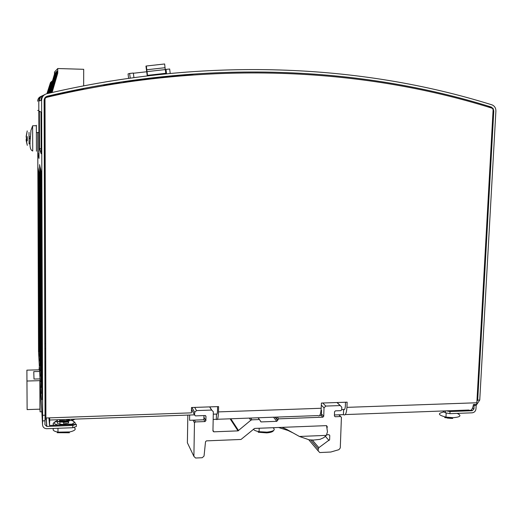 <?xml version="1.0" encoding="UTF-8"?>
<svg xmlns="http://www.w3.org/2000/svg" width="522" height="522" viewBox="0 0 522 522"><rect width="100%" height="100%" fill="white"/><g stroke="black" fill="none" stroke-linecap="round" stroke-linejoin="round"><path stroke-width="0.78" d="M471.19 410.005L472.24 410.723L473.937 409L474.133 405.431L474.779 404.472M479.744 400.074L495.893 111.082C495.907 108.119 494.66 106.064 492.168 104.929L491.835 104.811C360.983 63.847 205.218 56.591 46.81 93.725C43.541 94.717 41.806 96.916 41.597 100.328L42.634 415.29L45.049 415.205L44.116 100.387C44.253 98.208 45.362 96.798 47.456 96.165C205.361 59.084 360.669 66.242 491.182 107.017L493.192 108.615L493.779 111.029L477.702 400.146L479.744 400.074L476.162 405.359L475.966 408.928C475.62 411.219 474.341 412.517 472.123 412.824L449.918 413.652L445.331 412.791L445.429 410.892M476.925 401.294L477.702 400.146M472.24 410.723L450.029 411.545L449.918 413.652M474.133 405.431L476.162 405.359M44.996 99.252L45.903 419.766L44.885 99.278L45.407 98.045L46.478 97.366C205.022 59.913 361.009 67.09 491.939 108.158L492.807 108.83L493.101 109.946L476.847 402.762L476.69 404.406L473.447 404.517C472.606 409.352 471.059 411.192 468.795 410.038L446.356 410.86L450.029 411.545M57.759 419.74C56.533 420.686 57.257 421.43 59.926 421.978L63.677 422.187L63.684 424.432L72.232 424.118L70.587 424.667M75.644 424.484L76.356 424.236L76.349 426.494L72.773 427.733L72.773 425.469L75.644 424.484L49.636 425.437M327.137 427.909L327.203 426.461L326.38 425.639L254.586 428.425L241.014 439.459L206.438 440.868L205.531 441.703L204.043 456.058L202.229 457.729L195.58 458.022L193.89 456.352L194.471 422.833L195.385 421.92L194.419 420.119L189.584 420.295L189.669 415.023L49.727 420.027M217.589 406.618L217.511 410.344C217.387 413.45 217.035 414.69 216.447 414.07L216.343 419.31L213.178 419.427M345.505 402.227L345.368 405.868C345.153 408.902 344.566 410.122 343.613 409.522L343.424 414.644L334.432 414.97M60.474 419.642C58.993 420.406 59.371 421.032 61.609 421.522L64.317 421.678L61.609 421.783C58.373 420.647 60.023 420.282 66.548 420.68L68.017 421.228M67.873 419.381L69.694 420.288C68.904 421.163 67.11 421.626 64.317 421.678M443.635 410.958L443.609 411.525L445.331 412.791M38.537 351.6L37.714 132.431M45.766 97.236L45.362 97.327M38.98 153.762L37.793 153.749L39 158.42L38.791 100.974C38.896 98.521 40.057 96.779 42.275 95.754M47.92 96.524L45.688 97.04M43.62 95.2C40.918 96.113 39.489 97.999 39.333 100.85L40.957 100.478C41.081 97.634 42.426 95.624 44.996 94.436M45.851 96.909L47.946 96.42M52.089 92.505L57.753 73.132L57.746 68.532L54.484 72.082L54.49 74.052M57.746 68.532L83.69 69.302L83.657 85.856M47.456 96.165L83.65 88.577L83.65 89.373M51.241 95.389L50.973 96.316M72.773 427.733L46.595 428.706C44.122 428.445 42.771 427.14 42.536 424.777L42.634 415.29M41.643 194.452L41.473 184.299L41.643 194.452M41.727 218.796L41.551 208.493L41.727 218.796M41.806 242.984L41.629 232.538L41.806 242.984M41.884 267.016L41.708 256.426L41.884 267.016M41.962 290.898L41.793 280.164L41.962 290.898M42.047 314.629L41.871 303.758L42.047 314.629M42.125 338.21L41.949 327.196L42.125 338.21M42.197 361.642L42.028 350.497L42.197 361.642M42.275 384.929L42.099 373.648L42.275 384.929M41.277 192.461L41.107 182.543L41.277 192.461M41.355 216.278L41.192 206.216L41.355 216.278M41.44 239.944L41.271 229.739L41.44 239.944M41.519 263.46L41.349 253.124L41.519 263.46M41.597 286.832L41.427 276.36L41.597 286.832M41.675 310.061L41.506 299.452L41.675 310.061M41.753 333.14L41.584 322.4L41.753 333.14M41.832 356.082L41.662 345.218L41.832 356.082M41.904 378.887L41.734 367.886L41.904 378.887M40.925 190.556L40.762 180.86L40.925 190.556M41.003 213.863L40.846 204.037L41.003 213.863M41.088 237.027L40.925 227.063L41.088 237.027M41.166 260.054L41.003 249.96L41.166 260.054M41.245 282.937L41.081 272.712L41.245 282.937M41.316 305.683L41.16 295.328L41.316 305.683M41.395 328.292L41.231 317.813L41.395 328.292M41.473 350.764L41.31 340.155L41.473 350.764M41.551 373.099L41.388 362.372L41.551 373.099M40.592 188.729L40.435 179.255L40.592 188.729M40.67 211.554L40.514 201.942L40.67 211.554M40.749 234.234L40.592 224.506L40.749 234.234M40.827 256.785L40.67 246.926L40.827 256.785M40.905 279.205L40.749 269.215L40.905 279.205M40.977 301.488L40.82 291.374L40.977 301.488M41.055 323.64L40.899 313.409L41.055 323.64M41.134 345.662L40.977 335.307L41.134 345.662M41.205 367.547L41.049 357.081L41.205 367.547M40.266 186.98L40.116 177.708L40.266 186.98M40.344 209.335L40.194 199.939L40.344 209.335M40.422 231.559L40.272 222.046L40.422 231.559M40.501 253.659L40.351 244.015L40.501 253.659M40.579 275.623L40.429 265.868L40.579 275.623M40.651 297.462L40.501 287.583L40.651 297.462M40.729 319.177L40.579 309.181L40.729 319.177M40.807 340.762L40.651 330.654L40.807 340.762M40.879 362.229L40.729 352.004L40.879 362.229M39.959 185.297L39.809 176.227L39.959 185.297M40.037 207.208L39.887 198.021L40.037 207.208M40.116 228.995L39.966 219.684L40.116 228.995M40.187 250.651L40.044 241.223L40.187 250.651M40.266 272.19L40.116 262.644L40.266 272.19M40.344 293.599L40.194 283.942L40.344 293.599M40.416 314.89L40.272 305.122L40.416 314.89M40.494 336.064L40.344 326.185L40.494 336.064M40.566 357.113L40.416 347.123L40.566 357.113M39.659 183.685L39.522 174.805L39.659 183.685M39.737 205.166L39.594 196.168L39.737 205.166M39.816 226.528L39.672 217.413L39.816 226.528M39.887 247.767L39.75 238.541L39.887 247.767M39.966 268.889L39.822 259.551L39.966 268.889M40.037 289.886L39.9 280.445L40.037 289.886M40.116 310.773L39.972 301.22L40.116 310.773M40.187 331.542L40.05 321.885L40.187 331.542M40.266 352.2L40.122 342.432L40.266 352.2M39.378 182.139L39.241 173.434L39.378 182.139M39.45 203.208L39.313 194.393L39.45 203.208M39.528 224.153L39.391 215.234L39.528 224.153M39.6 244.994L39.463 235.964L39.6 244.994M39.679 265.711L39.541 256.576L39.679 265.711M39.75 286.317L39.613 277.078L39.75 286.317M39.829 306.812L39.685 297.468L39.829 306.812M39.9 327.196L39.763 317.748L39.9 327.196M39.972 347.469L39.835 337.917L39.972 347.469M39.098 180.645L38.967 172.123L39.098 180.645M39.176 201.316L39.046 192.683L39.176 201.316M39.248 221.876L39.117 213.139L39.248 221.876M39.326 242.319L39.196 233.478L39.326 242.319M39.398 262.657L39.267 253.712L39.398 262.657M39.476 282.885L39.339 273.841L39.476 282.885M39.548 303.001L39.411 293.853L39.548 303.001M39.62 323.014L39.489 313.768L39.62 323.014M39.692 342.921L39.561 333.578L39.692 342.921M38.837 179.216L38.706 170.857L38.837 179.216M38.909 199.502L38.785 191.039L38.909 199.502M38.987 219.677L38.856 211.116L38.987 219.677M39.059 239.755L38.928 231.089L39.059 239.755M39.13 259.715L39.006 250.958L39.13 259.715M39.209 279.577L39.078 270.716L39.209 279.577M39.281 299.334L39.15 290.376L39.281 299.334M39.352 318.988L39.222 309.931L39.352 318.988M39.424 338.537L39.294 329.389L39.424 338.537M38.582 177.832L38.458 169.63L38.582 177.832M38.654 197.747L38.53 189.453L38.654 197.747M38.732 217.563L38.602 209.172L38.732 217.563M38.804 237.275L38.68 228.786L38.804 237.275M38.876 256.883L38.752 248.296L38.876 256.883M38.948 276.392L38.824 267.708L38.948 276.392M39.019 295.798L38.896 287.022L39.019 295.798M39.091 315.105L38.967 306.238L39.091 315.105M39.163 334.315L39.039 325.35L39.163 334.315M38.334 176.501L38.217 168.456L38.334 176.501M38.413 196.063L38.289 187.927L38.413 196.063M38.484 215.527L38.36 207.293L38.484 215.527M38.556 234.887L38.432 226.561L38.556 234.887M38.628 254.149L38.504 245.732L38.628 254.149M38.7 273.319L38.576 264.811L38.7 273.319M38.772 292.385L38.648 283.785L38.772 292.385M38.843 311.36L38.719 302.669L38.843 311.36M38.909 330.237L38.791 321.461L38.909 330.237M38.099 175.216L37.982 167.321L38.099 175.216M38.171 194.432L38.054 186.452L38.171 194.432M38.243 213.557L38.126 205.479L38.243 213.557M38.315 232.584L38.197 224.414L38.315 232.584M38.387 251.513L38.269 243.259L38.387 251.513M38.458 270.35L38.341 262.005L38.458 270.35M38.53 289.097L38.413 280.666L38.53 289.097M38.602 307.745L38.484 299.23L38.602 307.745M38.667 326.302L38.55 317.696L38.667 326.302M41.31 189.897L41.245 171.314L41.31 189.897M41.388 213.785L41.329 195.319L41.388 213.785M41.466 237.523L41.408 219.175L41.466 237.523M41.545 261.117L41.486 242.88L41.545 261.117M41.629 284.562L41.564 266.442L41.629 284.562M41.708 307.856L41.643 289.854L41.708 307.856M41.78 331.013L41.721 313.115L41.78 331.013M41.858 354.027L41.799 336.24L41.858 354.027M41.936 376.891L41.877 359.221L41.936 376.891M42.014 399.624L41.956 382.058L42.014 399.624M40.957 188.037L40.892 169.859L40.957 188.037M41.036 211.417L40.977 193.349L41.036 211.417M41.114 234.652L41.055 216.695L41.114 234.652M41.192 257.751L41.134 239.898L41.192 257.751M41.271 280.705L41.212 262.964L41.271 280.705M41.349 303.517L41.29 285.886L41.349 303.517M41.427 326.191L41.368 308.665L41.427 326.191M41.506 348.729L41.44 331.313L41.506 348.729M41.577 371.135L41.519 353.818L41.577 371.135M41.656 393.399L41.597 376.192L41.656 393.399M40.618 186.263L40.559 168.462L40.618 186.263M40.696 209.152L40.638 191.463L40.696 209.152M40.775 231.905L40.716 214.32L40.775 231.905M40.853 254.527L40.794 237.047L40.853 254.527M40.931 277.006L40.873 259.63L40.931 277.006M41.01 299.354L40.951 282.082L41.01 299.354M41.081 321.572L41.023 304.404L41.081 321.572M41.16 343.659L41.101 326.589L41.16 343.659M41.238 365.609L41.179 348.644L41.238 365.609M41.31 387.435L41.251 370.568L41.31 387.435M40.292 184.56L40.233 167.125L40.292 184.56M40.37 206.98L40.311 189.649L40.37 206.98M40.448 229.269L40.39 212.043L40.448 229.269M40.527 251.434L40.468 234.306L40.527 251.434M40.605 273.463L40.546 256.433L40.605 273.463M40.683 295.367L40.618 278.435L40.683 295.367M40.755 317.141L40.696 300.313L40.755 317.141M40.833 338.791L40.775 322.054L40.833 338.791M40.905 360.31L40.846 343.678L40.905 360.31M40.984 381.712L40.925 365.172L40.984 381.712M39.985 182.922L39.92 165.846L39.985 182.922M40.063 204.898L39.998 187.913L40.063 204.898M40.135 226.744L40.077 209.857L40.135 226.744M40.214 248.465L40.155 231.677L40.214 248.465M40.292 270.063L40.233 253.372L40.292 270.063M40.364 291.537L40.305 274.937L40.364 291.537M40.442 312.887L40.383 296.385L40.442 312.887M40.514 334.113L40.462 317.709L40.514 334.113M40.592 355.221L40.533 338.908L40.592 355.221M40.664 376.212L40.605 359.991L40.664 376.212M39.685 181.356L39.626 164.613L39.685 181.356M39.763 202.895L39.705 186.25L39.763 202.895M39.835 224.316L39.776 207.763L39.835 224.316M39.913 245.614L39.855 229.151L39.913 245.614M39.992 266.794L39.933 250.423L39.992 266.794M40.063 287.857L40.005 271.577L40.063 287.857M40.142 308.796L40.083 292.607L40.142 308.796M40.214 329.623L40.155 313.526L40.214 329.623M40.285 350.334L40.233 334.328L40.285 350.334M40.364 370.933L40.305 355.012L40.364 370.933M39.476 200.97L39.418 184.644L39.476 200.97M39.548 221.98L39.489 205.746L39.548 221.98M39.626 242.874L39.568 226.724L39.626 242.874M39.698 263.649L39.639 247.591L39.698 263.649M39.776 284.314L39.718 268.347L39.776 284.314M39.848 304.868L39.789 288.979L39.848 304.868M39.92 325.304L39.868 309.507L39.92 325.304M39.998 345.629L39.94 329.917L39.998 345.629M40.07 365.85L40.011 350.223L40.07 365.85M39.196 199.123L39.137 183.105L39.196 199.123M39.274 219.736L39.215 203.802L39.274 219.736M39.346 240.237L39.287 224.395L39.346 240.237M39.424 260.628L39.365 244.87L39.424 260.628M39.496 280.908L39.437 265.235L39.496 280.908M39.568 301.083L39.509 285.488L39.568 301.083M39.639 321.147L39.587 305.638L39.639 321.147M39.711 341.107L39.659 325.676L39.711 341.107M39.789 360.956L39.731 345.61L39.789 360.956M38.928 197.342L38.876 181.617L38.928 197.342M39.006 217.576L38.948 201.936L39.006 217.576M39.078 237.699L39.019 222.144L39.078 237.699M39.15 257.718L39.098 242.247L39.15 257.718M39.228 277.632L39.17 262.24L39.228 277.632M39.3 297.442L39.241 282.128L39.3 297.442M39.372 317.141L39.313 301.912L39.372 317.141M39.444 336.742L39.385 321.591L39.444 336.742M39.515 356.239L39.457 341.173L39.515 356.239M38.674 195.626L38.615 180.194L38.674 195.626M38.745 215.495L38.693 200.141L38.745 215.495M38.824 235.259L38.765 219.984L38.824 235.259M38.896 254.919L38.837 239.722L38.896 254.919M38.967 274.474L38.909 259.356L38.967 274.474M39.039 293.932L38.98 278.892L39.039 293.932M39.111 313.285L39.059 298.323L39.111 313.285M39.183 332.54L39.13 317.657L39.183 332.54M39.254 351.697L39.196 336.892L39.254 351.697M38.426 193.975L38.374 178.811L38.426 193.975M38.497 213.485L38.445 198.406L38.497 213.485M38.576 232.897L38.517 217.896L38.576 232.897M38.648 252.211L38.589 237.282L38.648 252.211M38.719 271.427L38.661 256.576L38.719 271.427M38.791 290.545L38.732 275.766L38.791 290.545M38.863 309.566L38.804 294.865L38.863 309.566M38.928 328.488L38.876 313.859L38.928 328.488M39 347.319L38.948 332.762L39 347.319M38.191 192.383L38.132 177.487L38.191 192.383M38.263 211.554L38.204 196.735L38.263 211.554M38.334 230.626L38.276 215.88L38.334 230.626M38.406 249.607L38.347 234.933L38.406 249.607M38.478 268.491L38.419 253.894L38.478 268.491M38.55 287.276L38.491 272.752L38.55 287.276M38.615 305.97L38.563 291.524L38.615 305.97M38.687 324.573L38.635 310.198L38.687 324.573M38.758 343.084L38.706 328.782L38.758 343.084M39.085 131.035L39.17 145.318M39.372 111.238L40.997 112.041L41.134 153.716L39.502 148.698L39.372 111.238M45.049 415.205L44.931 424.686L46.836 426.428L46.262 417.978M38.824 110.429L37.688 110.403M45.401 97.294L45.779 97.203M41.251 96.302C38.974 97.157 37.78 98.802 37.656 101.235M119.545 82.626L103.669 85.119M193.101 74.92L178.054 75.971M178.067 76.101L178.002 75.579L170.563 76.375M172.782 76.179L130.565 80.89M130.644 81.51L130.559 80.825L126.37 81.386L126.461 82.104M123.616 82.522L123.551 82.019L126.37 81.386M45.049 156.763L44.279 154.734M44.155 111.708L44.925 112.015M45.009 142.832L44.931 114.827M44.161 114.409L44.239 141.345M44.448 141.743L44.37 114.527L44.742 114.723L44.82 142.467L44.448 141.743L44.814 141.469M44.768 111.76L44.344 111.662L44.918 109.698M44.925 111.884L44.918 111.251M57.753 73.132L57.616 70.535L51.123 92.727M50.791 92.799L57.616 70.535M50.282 92.916L56.487 71.69L56.911 71.26L56.911 71.879M49.792 93.033L55.834 72.369L56.239 71.951L56.239 72.545M49.322 93.138L55.201 73.015L55.58 72.63L55.58 73.237M48.879 93.242L54.614 73.622L54.973 73.256L54.973 73.804M50.869 96.335L51.136 95.415M51.978 92.525L57.616 73.263M50.275 95.611L50.008 96.537M49.675 96.616L49.949 95.689M56.911 71.26L50.595 92.844M49.753 95.735L49.479 96.661M49.166 96.733L49.433 95.807M56.239 71.951L50.092 92.962M49.251 95.852L48.977 96.779M44.918 110.657L44.598 111.76M48.676 96.844L48.944 95.917M55.58 72.63L49.597 93.073M48.755 95.963L48.481 96.89M44.912 109.098L44.181 111.597M44.148 110.827L44.912 108.217M48.2 96.955L48.474 96.028M54.973 73.256L49.146 93.177M48.305 96.068L48.031 97.001M44.912 107.669L44.148 110.279M44.142 109.431L44.905 106.821M47.763 97.059L48.031 96.133M51.176 82.006L47.3 93.608M46.236 96.909L46.047 97.503M44.892 101.092L44.129 103.467M44.122 102.345L44.885 99.976M45.597 97.777L45.845 97.001M46.908 93.699L50.536 82.424L51.039 82M44.129 103.898L44.892 101.522M46.204 97.444L46.386 96.877M47.45 93.575L51.228 81.837L51.756 81.386L47.867 93.477M46.804 96.779L46.628 97.327M44.899 102.704L44.135 105.079M44.135 105.529L44.899 103.16M46.784 97.288L46.96 96.74M48.024 93.438L51.965 81.217L52.52 80.74L48.468 93.34M47.404 96.642L47.228 97.19M44.899 104.407L44.135 106.775M170.205 73.406L169.663 68.995L166.003 69.406L166.538 73.765M172.319 76.271L172.364 76.617M166.896 76.714L166.949 77.139M133.919 77.602L133.338 73.047L129.632 73.458L128.053 73.922L128.621 78.339M133.364 73.25L146.662 71.762M147.263 75.886L145.951 66.131L146.362 66L146.989 71.631L165.33 69.57L165.787 73.289L147.452 75.357L147.517 75.853M166.003 69.406L165.33 69.57M166.27 77.21L166.218 76.773M165.755 73.837L165.689 73.315M147.602 79.285L147.537 78.744M147.067 71.605L147.452 75.357M147.961 78.698L148.026 79.233M165.233 69.583L164.645 63.978L146.362 66M165.004 67.73L146.754 69.759M146.832 69.739L165.102 67.703M147.537 75.338L165.787 73.289M134.356 80.995L134.278 80.395M129.632 73.458L130.226 78.111M174.231 75.905L174.296 76.44M48.924 417.881L49.499 425.443L49.727 419.629L49.597 417.952L49.486 420.034L49.316 417.868M72.773 425.469L46.836 426.428M45.675 375.292L44.899 365.146M45.662 370.698L44.885 360.722M344.507 409.489L341.708 409.594M321.115 409.868L321.545 410.312L321.069 410.331M216.995 414.05L213.283 414.181M194.51 414.853L189.669 415.023M343.424 414.644C345.329 415.871 346.504 413.444 346.941 407.356L347.137 402.175L321.389 403.056L321.206 408.263C320.808 414.383 319.725 416.817 317.957 415.577L217.452 419.27M326.779 434.78L329.004 434.695L329.773 435.518L329.623 439.7L318.851 447.674L318.263 448.94L318.198 450.923L319.771 452.561L330.811 452.026L338.928 449.664L340.279 447.954L341.414 417.359L340.657 416.536L335.157 416.732L334.393 415.903L334.543 411.747L335.431 410.853L340.814 410.664L341.701 409.77L341.793 407.232L340.285 405.568L325.8 406.07L324.025 407.858L323.731 416.302L322.844 417.189L278.618 418.833L276.804 421.326L261.065 421.92L259.434 419.544L251.924 419.825L250.782 420.275L238.006 430.878L213.772 431.824L212.95 430.983L213.328 411.76L211.704 410.064L196.487 410.586L194.654 412.419L194.608 415.036L195.43 415.884L205.153 415.538L205.975 416.386L205.89 420.654L204.976 421.567L195.385 421.92M325.389 436.425L329.075 440.509M318.851 447.674L312.352 440.079M187.835 415.088L187.378 442.773L187.992 444.052M194.419 420.119L203.887 419.766L203.965 415.584M45.897 417.991L191.43 412.85L191.522 407.512L218.594 406.586L218.483 411.891C218.229 418.129 217.517 420.601 216.343 419.31M44.885 99.278L45.297 98.077L46.282 97.418M321.545 410.312L321.369 415.434L319.634 415.519M281.958 427.361L286.31 429.162L299.426 436.47L326.374 435.374L327.464 431.818L326.557 425.652M292.712 432.758L288.007 430.487L278.572 427.492M326.374 435.374L323.757 437.671L319.966 439.361L313.5 440.059L309.226 439.837L299.426 436.47M41.825 411.78L40.09 411.838L39.959 409.163L27.118 409.594L26.89 370.15L39.274 369.824L39.157 367.612L39.163 369.824M45.46 411.656L45.036 411.675M39.62 371.462L33.76 371.618L34.002 379.057L40.024 378.894M40.09 411.838L40.259 383.089M39.985 383.096L39.855 380.662L26.961 381.027L26.89 370.15M39.855 380.662L39.959 409.163M27.118 409.594L26.961 381.027M75.207 419.114L71.703 420.478L69.589 420.556M68.826 420.582L66.79 420.654M59.945 421.176C56.285 422.278 56.278 423.29 59.932 424.216L63.684 424.432M68.245 423.14L68.369 421.456L68.623 422.957L63.684 423.929M59.932 423.212L59.926 422.161L59.051 421.593L59.691 420.98L66.548 420.68M60.167 422.011L61.609 421.783M61.622 421.522L67.07 421.443M72.232 424.118C74.985 422.787 74.809 421.574 71.697 420.478L71.703 419.244M58.373 425.117C53.283 423.864 52.879 422.389 57.172 420.699M42.523 420.902L44.918 420.817M68.532 421.058L67.501 419.394M67.984 421.234L66.712 420.81M63.684 422.435C67.077 422.174 69.08 421.456 69.694 420.288M67.775 421.293L66.79 420.967C61.772 420.406 59.488 420.745 59.926 421.991M39.502 148.698L41.121 148.724M451.647 418.435L447.295 418.083M36.344 125.273L36.455 151.21M29.082 143.968L29.023 132.36M27.242 136.529L27.248 137.873L26.139 138.943L27.301 145.357L26.165 140.555L26.165 139.831L27.288 140.81M26.139 136.418L27.222 130.905L26.146 137.338L27.281 138.408L27.288 140.901M27.288 139.759L26.165 139.831M29.147 143.935L30.152 143.459M26.152 138.891L27.281 138.813M29.128 138.689L30.172 138.617M29.128 138.023L30.191 138.056M27.229 131.283L27.222 130.905M103.695 85.275L119.564 82.724L103.695 85.275M104.602 82.071L111.127 80.988M190.935 75.07L185.825 75.331M181.969 75.625L178.061 76.042M473.937 409L472.547 408.054M493.036 111.016L493.779 111.029M345.238 414.572L446.356 410.86M491.182 107.017L488.201 106.997M38.791 100.974L39.333 100.85M40.957 100.478L41.597 100.328M42.536 424.777L38.517 351.286M45.773 410.788L45.003 399.369M44.853 348.853L45.597 348.833M45.584 343.646L44.84 343.659M476.847 402.762L346.941 407.356M335.215 416.732L334.393 415.903M329.017 434.695L329.773 435.518M310.668 440.007L318.263 448.94M318.198 450.923L308.756 439.759M338.856 414.807L340.598 416.536M193.055 420.164L194.471 422.833M203.893 419.642L204.976 421.567M321.206 408.263L218.483 411.891M321.2 415.46L322.844 417.189M278.618 418.833L277.202 417.078M323.731 416.302L321.421 413.887M321.317 405.105L324.025 407.858M336.971 402.521L340.155 405.568M325.8 406.07L322.753 403.01M275.636 417.13L277.717 419.734M277.697 420.425L275.087 417.15M273.535 417.208L276.804 421.326M261.065 421.92L260.217 420.778M258.064 417.776L259.375 419.544M251.924 419.825L250.651 418.05M249.235 418.102L250.782 420.275M238.58 430.65L230.815 418.781M230.137 418.807L238.006 430.878M213.824 431.824L212.963 430.33M209.642 406.892L211.573 410.064M196.487 410.586L194.706 407.401M191.946 407.499L194.654 412.419M194.608 415.036L191.489 409.32M205.537 415.642L205.975 416.386M205.89 420.654L203.932 417.228M193.89 456.352L187.378 442.773M272.993 427.707C275.812 429.88 273.796 431.355 266.944 432.131L259.095 431.701C255.91 431.094 254.018 430.245 253.411 429.162M259.186 428.242L259.095 431.701L258.194 432.236L266.696 432.888C270.729 432.555 273.013 431.766 273.561 430.513M74.613 424.517C75.67 423.603 75.501 422.742 74.098 421.939M57.622 421.215C53.251 422.402 52.069 423.753 54.066 425.273M73.856 427.355C76.577 429.084 75.233 430.604 69.831 431.929L57.981 432.144C53.655 431.27 52.22 430.037 53.681 428.445M57.975 428.288L57.981 432.144L57.237 432.712L69.426 432.758M442.623 410.997L443.615 411.303M457.174 413.385C461.885 415.675 460.502 417.111 453.031 417.691L445.971 417.124C437.893 415.01 437.299 413.28 444.183 411.949M446.186 412.954L445.971 417.124L444.698 417.593L452.737 418.435M32.729 151.034L32.605 125.848M488.429 107.069L491.385 107.088M45.597 348.755L44.853 348.774M335.157 416.732L334.393 415.969M340.657 416.536L338.915 414.807M340.285 405.568L337.095 402.514M261.007 421.92L260.217 420.856M259.434 419.544L258.116 417.776M213.772 431.824L212.963 430.415M211.704 410.064L209.766 406.886M288.007 430.487L286.31 429.162M59.932 424.216L59.926 421.978M45.003 400.961L45.779 412.439M46.151 417.978L46.726 426.428M70.685 424.66C74.933 423.016 75.305 421.613 71.808 420.438M70.405 424.184L70.405 424.673M66.79 419.414L66.79 420.745M62.183 422.194L62.379 421.802M67.951 421.247L67.286 421.11M66.79 420.967L66.79 421.391M32.729 150.949C30.465 150.31 29.597 146.917 30.126 140.79L30.968 130.337L32.664 125.776L36.423 125.724M26.139 138.943L27.281 138.872M29.128 138.754L30.165 138.689M29.121 136.725L30.243 136.836M36.527 132.529L39.15 132.581"/></g></svg>
